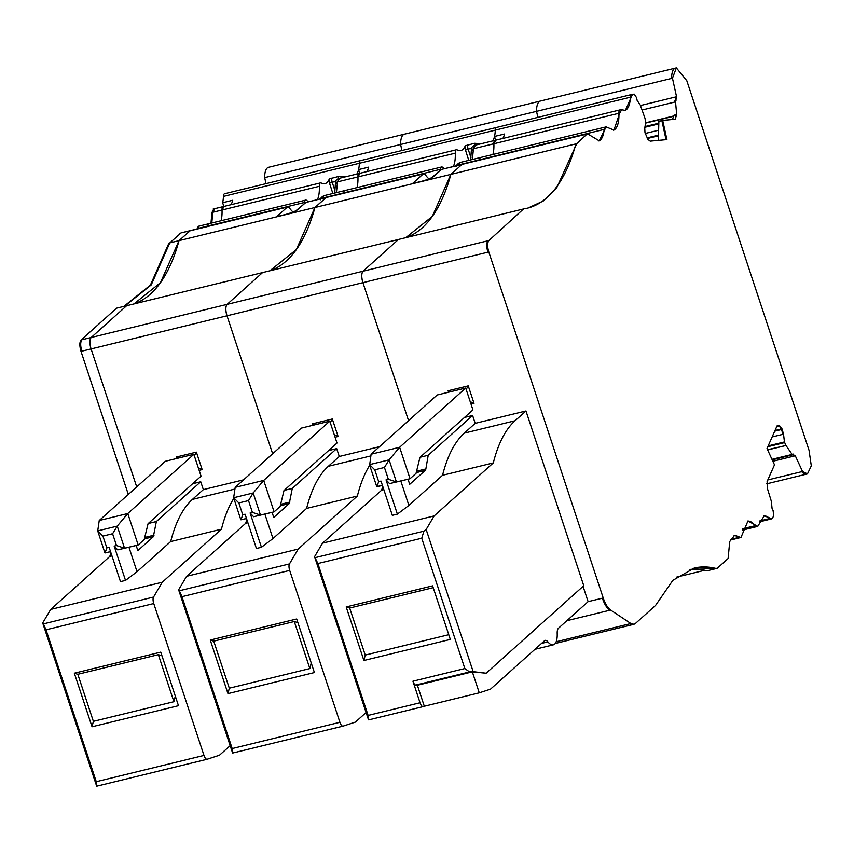<?xml version="1.0" encoding="UTF-8"?>
<svg xmlns="http://www.w3.org/2000/svg" width="854" height="854" viewBox="0 0 854 854"><rect width="100%" height="100%" fill="white"/><g stroke="black" fill="none" stroke-linecap="round" stroke-linejoin="round"><path stroke-width="1.28" d="M223.919 206.743L222.019 210.031A5.626 2.178 -103.7 0 1 223.172 206.625L213.105 209.081M304.515 203.113A28.107 10.899 -103.7 0 0 304.579 202.441A5.626 2.178 -103.7 0 1 305.721 200.114L208.387 223.833L207.244 226.161A5.626 2.178 -103.7 0 1 208.387 223.833L199.163 226.086L197.989 228.755M293.05 212.038A28.107 10.899 -103.7 0 1 289.549 208.088A5.626 2.178 -103.7 0 0 287.691 206.892A5.626 2.178 -103.7 0 0 287.286 207.106L189.951 230.836A5.626 2.178 -103.7 0 1 190.357 230.612L179.009 240.647L169.775 242.899L151.211 284.937L124.641 306.212M287.691 206.892L181.133 232.864L189.951 230.836L179.009 240.647A281.062 108.938 -103.7 0 1 133.875 303.96L160.445 282.685L179.009 240.647L450.869 174.376A281.062 108.938 -103.7 0 1 405.735 237.69L432.305 216.414L450.869 174.376L576.728 143.696L587.221 133.875A5.626 2.178 -103.7 0 1 587.242 133.864A5.626 2.178 -103.7 0 1 587.338 133.854M586.837 134.089A5.626 2.178 -103.7 0 1 587.221 133.875L441.881 169.305L461.811 164.566L450.869 174.376L461.811 164.566A5.626 2.178 -103.7 0 1 462.217 164.342L587.68 133.886L599.241 140.846L606.105 126.883L613.93 130.107L619.737 113.08L621.648 109.792L625.384 110.401L632.494 94.314L634.266 94.143L636.54 97.666L637.137 100.409L640.319 105.127L644.951 118.183L645.752 122.25L644.749 128.089L644.994 132.68L647.962 139.448L650.182 141.145L666.921 139.597L662.693 120.403L675.215 119.24L676.678 114.596L675.535 101.85L676.549 96.748L672.461 78.216L676.357 67.893L686.797 80.703L809.037 450.304L811.3 465.846L807.457 473.895L802.525 471.483L795.287 455.78L792.128 454.413L785.829 445.276L784.42 441.934L783.545 434.174L781.976 428.804L779.766 425.965L778.677 425.42L776.884 426.242L766.999 448.553L774.493 464.811L767.105 481.496L767.394 488.477L771.354 501.33L772.037 508.29L773.105 510.607L773.671 515.656L772.624 518.015L771.813 518.816L764.213 515.827L757.754 526.384L747.955 520.983L740.952 537.486L734.504 535.469L729.722 541.553L728.11 558.516L717.157 568.337L694.515 567.953L672.867 580.314L655.541 605.454L635.333 623.559L633.999 624.285L630.914 623.537L610.589 610.044C607.738 607.995 605.283 603.97 603.223 597.971L488.798 251.973C487.218 246.507 487.25 242.696 488.904 240.54L523.513 208.974L126.627 305.721L91.186 337.49C89.531 339.646 89.499 343.457 91.079 348.923L136.715 486.908L91.079 348.923A9.373 3.629 -103.7 0 1 91.186 337.49L126.627 305.721L116.56 308.177L81.119 339.945C79.465 342.102 79.433 345.913 81.002 351.378L128.313 494.434M213.852 209.198L211.941 212.486L210.981 223.204M199.153 226.086L198.32 226.289L197.146 228.957M181.112 232.875L169.775 242.899M168.943 243.102L150.379 285.14L123.809 306.415M383.82 489.598L381.706 490.111A206.113 79.892 -103.7 0 1 382.72 486.268M381.706 490.111L322.534 543.155L434.131 515.944L493.302 462.911L442.543 475.283L408.895 505.44L400.814 480.973L389.563 483.599L386.04 479.841L397.377 514.129L408.895 505.44M397.377 514.129L392.338 515.357L381.001 481.069L378.685 481.635L376.881 486.684L382.453 485.446M374.767 469.817L384.449 467.458L389.104 459.847L369.579 464.608L374.767 469.817L378.685 481.635M382.411 485.339L376.742 486.599L369.643 465.152L371.106 454.221L437.184 394.996L465.708 388.036L472.935 409.888L419.954 457.381L416.047 473.34L410.037 478.72L389.563 483.599M371.106 454.221L399.64 447.272L389.104 459.847L396.405 481.923L388.356 479.275L386.04 479.841M465.708 388.036L399.64 447.272L410.037 478.72L400.814 480.973M420.093 457.253L428.217 455.267L425.858 468.931A5.626 2.178 -103.7 0 1 425.196 470.437L409.706 484.325L408.02 479.211M442.543 475.283C447.464 455.887 454.712 441.838 464.288 433.138L475.198 423.349L472.604 415.482L464.469 417.467M428.217 455.267L472.604 415.482M493.302 462.911A206.113 79.892 -103.7 0 1 515.047 420.755L464.288 433.138M434.131 515.944L426.157 529.491L423.926 531.135L421.737 538.223L464.843 668.543L412.92 681.204A5.626 2.178 -103.7 0 0 415.727 685.057L417.371 685.26L472.337 671.863L486.15 673.219L583.762 585.727L525.968 410.977L515.047 420.755M426.157 529.491L473.169 671.66L469.561 671.938L464.843 668.543M486.15 673.219L473.169 671.66M412.92 681.204L420.051 702.757L368.127 715.417L317.891 563.533L314.56 556.691L322.534 543.155M363.9 660.494L346.19 606.927L432.615 585.855L450.325 639.422L363.9 660.494L365.234 655.071L349.67 608.027L346.19 606.927M365.234 655.071L448.766 634.714M349.67 608.027L433.213 587.669M417.371 685.26L424.31 706.237L423.242 706.589A5.626 2.178 -103.7 0 1 423.178 706.6A5.626 2.178 -103.7 0 1 420.051 702.757M368.127 715.417L368.512 719.837L314.56 556.691M424.31 706.237L479.265 692.84L472.337 671.863M566.875 620.698L609.756 610.247A18.735 7.259 -103.7 0 1 602.38 598.174L588.118 601.654L558.452 628.245A9.373 3.629 -103.7 0 0 557.192 633.54A18.735 7.259 -103.7 0 1 553.317 644.845A18.735 7.259 -103.7 0 1 547.894 641.866A9.373 3.629 -103.7 0 0 545.172 640.383A9.373 3.629 -103.7 0 0 544.51 640.746L490.516 689.157L479.265 692.84M793.537 454.082L771.963 459.324M502.814 138.455A28.107 10.899 -103.7 0 0 504.565 134.003L494.498 136.459L495.726 140.184M624.968 110.486A28.107 10.899 -103.7 0 0 630.369 97.217L495.277 130.15A28.107 10.899 -103.7 0 1 494.498 136.459M495.779 140.472L493.879 143.76A5.626 2.178 -103.7 0 1 495.032 140.355L474.632 145.329C472.016 146.514 470.938 148.148 471.376 150.208L470.618 159.911M621.648 109.792L620.057 109.878A5.626 2.178 -103.7 0 0 618.894 113.283L493.879 143.76A28.107 10.899 -103.7 0 1 492.907 154.478M606.105 126.883L605.272 127.097A5.626 2.178 -103.7 0 0 604.12 129.413L479.105 159.89A5.626 2.178 -103.7 0 1 480.247 157.563L479.105 159.89A28.107 10.899 -103.7 0 1 479.073 160.232M717.157 568.337L707.091 570.792A281.062 108.938 76.3 0 0 689.562 569.479M588.118 601.654L583.058 586.346M525.968 410.977L475.198 423.349M449.791 391.922L448.104 390.769L448.585 392.21M470.223 401.69L474.023 403.334L471.013 404.07M466.188 389.467L468.248 385.859L474.023 403.334M488.072 240.743A9.373 3.629 -103.7 0 0 487.954 252.176L362.929 282.653A9.373 3.629 -103.7 0 1 363.046 271.22L398.487 239.451L363.046 271.22C361.391 273.376 361.359 277.187 362.929 282.653L408.564 420.638L362.929 282.653L227.004 315.788L272.639 453.773L227.004 315.788A9.373 3.629 -103.7 0 1 227.121 304.355C225.467 306.511 225.424 310.322 227.004 315.788L81.845 351.175C80.265 345.71 80.308 341.899 81.963 339.743L227.121 304.355L262.562 272.586L227.121 304.355L488.904 240.54M631.202 97.014L630.369 97.217A5.626 2.178 -103.7 0 1 631.533 94.538L496.441 127.47A5.626 2.178 -103.7 0 0 495.277 130.15A5.626 2.178 -103.7 0 1 496.441 127.47A5.626 2.178 -103.7 0 1 496.569 127.449A5.626 2.178 -103.7 0 0 496.441 127.47L360.516 160.605A5.626 2.178 -103.7 0 1 360.634 160.584A5.626 2.178 76.3 0 0 360.516 160.605A5.626 2.178 76.3 0 0 359.353 163.285A5.626 2.178 -103.7 0 1 360.516 160.605L224.581 193.741A5.626 2.178 76.3 0 0 223.417 196.42A28.107 10.899 76.3 0 1 222.638 202.729L223.865 206.454M658.349 140.387L658.872 121.332L661.861 120.606L666.056 139.672M675.034 100.751L675.973 100.526M672.482 119.496L673.987 115.258L675.834 114.799A6.554 2.541 -103.7 0 1 674.852 119.272M672.461 78.216L536.536 111.351A18.735 7.259 -103.7 0 1 540.433 101.018L404.497 134.153A18.735 7.259 76.3 0 0 400.601 144.486A18.735 7.259 -103.7 0 1 404.497 134.153L268.572 167.299A18.735 7.259 76.3 0 0 264.676 177.621L266 183.642M632.27 94.367L631.65 94.516A5.626 2.178 -103.7 0 0 631.544 94.538L632.494 94.314M524.345 208.771L528.007 208.056L543.357 200.936L556.797 187.602L576.728 143.696M777.129 425.794L778.677 425.42L777.834 425.292M807.457 473.895L806.624 474.098A18.735 7.259 -103.7 0 1 801.682 471.686L767.789 479.948M264.676 177.621L400.601 144.486L401.935 150.507L400.601 144.486L536.536 111.351L537.86 117.372L536.536 111.351A18.735 7.259 -103.7 0 1 540.433 101.018L675.514 68.096A18.735 7.259 -103.7 0 1 675.685 68.053M801.682 471.686L802.525 471.483M661.861 120.606L662.693 120.403M360.399 160.637L224.709 193.719A5.626 2.178 76.3 0 0 224.581 193.741M222.638 202.729L232.704 200.274A28.107 10.899 -103.7 0 1 230.954 204.725M359.801 173.319L358.563 169.594A28.107 10.899 76.3 0 0 359.353 163.285A28.107 10.899 -103.7 0 1 356.812 174.045M345.294 176.853L338.632 176.436L329.324 178.892A28.107 10.899 -103.7 0 1 325 183.631A28.107 10.899 -103.7 0 1 321.253 183.023A5.626 2.178 -103.7 0 0 320.506 182.895L223.172 206.625M317.41 199.644A28.107 10.899 -103.7 0 0 319.343 186.3A5.626 2.178 -103.7 0 1 320.506 182.895M359.854 173.608L357.943 176.895A5.626 2.178 -103.7 0 1 359.107 173.49L338.696 178.465C336.092 179.65 335.003 181.283 335.451 183.343L334.693 193.047M440.45 169.978A28.107 10.899 -103.7 0 0 440.504 169.305A5.626 2.178 -103.7 0 1 441.646 166.978L344.322 190.698L343.169 193.025A5.626 2.178 -103.7 0 1 344.322 190.698L323.858 195.694C321.2 197.306 320.122 198.662 320.634 199.772M415.546 182.873A3.747 1.452 76.3 0 0 415.236 182.863A3.747 1.452 76.3 0 0 414.969 183.012A10.088 1.889 161.7 0 1 412.578 183.514L423.221 173.97A5.626 2.178 -103.7 0 1 423.616 173.757L326.292 197.477L314.934 207.511A281.062 108.938 -103.7 0 1 269.8 270.825L296.37 249.549L314.934 207.511L325.886 197.701A5.626 2.178 -103.7 0 1 326.292 197.477L305.956 202.441L296.68 210.116A3.747 3.384 48.1 0 1 298.025 209.411A10.088 1.889 161.7 0 1 285.748 214.514L279.034 216.147A10.088 1.889 161.7 0 1 276.653 216.649L279.311 215.998A3.747 1.452 76.3 0 0 279.034 216.147M335.814 183.994L339.444 178.582M335.761 181.197L329.537 183.194L329.324 178.892M332.857 193.495L329.537 183.194M308.411 201.843A28.107 10.899 -103.7 0 1 307.024 200.647A5.626 2.178 -103.7 0 0 305.721 200.114M287.286 207.106L276.653 216.649M319.343 186.3L222.019 210.031A28.107 10.899 -103.7 0 1 221.047 220.748M304.579 202.441L207.244 226.161A28.107 10.899 -103.7 0 1 207.212 226.502M136.16 545.482L137.846 550.595L153.336 536.707L156.357 521.538L200.743 481.752L192.62 483.738M200.743 481.752L203.337 489.62L192.428 499.409L234.935 489.043M243.603 479.809L203.337 489.62M111.959 555.869L109.846 556.381A206.113 79.892 -103.7 0 1 110.86 552.538M50.685 609.425L162.281 582.214L153.539 597.053L43.415 623.89L42.7 622.961L50.685 609.425L109.846 556.381M137.046 571.71L128.954 547.243L117.703 549.869L114.18 546.112L125.517 580.4L137.046 571.71L170.683 541.553L221.442 529.181L162.281 582.214M125.517 580.4L120.478 581.627L109.141 547.339L106.825 547.905L105.021 552.954L110.55 551.609M42.7 622.961L96.651 786.107L96.267 781.688L46.031 629.804L43.415 623.89M207.052 759.281L97.057 786.096M230.164 745.649L219.489 755.214L207.18 759.249A5.626 2.178 -103.7 0 1 207.116 759.27A5.626 2.178 -103.7 0 1 203.989 755.427L153.752 603.543A5.626 2.178 -103.7 0 1 153.539 597.053M481.218 143.718L474.557 143.301L465.249 145.756A28.107 10.899 -103.7 0 1 460.925 150.496A28.107 10.899 -103.7 0 1 457.189 149.888A5.626 2.178 -103.7 0 0 456.442 149.76A5.626 2.178 -103.7 0 0 455.278 153.165L337.533 181.87L336.423 192.63M440.504 169.305L322.716 198.021L323.858 195.694M321.232 198.715L322.684 198.363M423.221 173.97L305.956 202.441M221.442 529.181A206.113 79.892 -103.7 0 1 233.772 498.448M170.683 541.553C175.604 522.157 182.852 508.109 192.428 499.409M156.357 521.538L148.233 523.523M194.328 455.737L196.388 452.129L176.244 457.039L176.725 458.481M198.363 467.96L202.163 469.604L199.153 470.34M177.931 458.192L176.244 457.039M160.755 652.125L74.33 673.198L92.051 726.765L178.475 705.692L160.755 652.125M114.18 546.112L116.496 545.546L124.545 548.193L138.177 544.991L127.78 513.542L193.847 454.307L201.074 476.158L148.094 523.651L144.187 539.611L138.177 544.991L128.954 547.243M110.593 551.716L104.882 552.869L97.719 530.878L102.918 536.088L106.825 547.905M102.918 536.088L112.589 533.729L117.244 526.117L97.719 530.878L99.245 520.492L165.324 461.267L193.847 454.307M92.051 726.765L93.374 721.342L77.81 674.297L74.33 673.198M175.294 696.095L173.917 701.71L93.374 721.342M77.81 674.297L158.364 654.666L173.917 701.71M161.972 655.808L158.364 654.666M99.245 520.492L127.78 513.542L117.244 526.117L124.545 548.193L117.703 549.869M358.563 169.594L368.629 167.138A28.107 10.899 -103.7 0 1 366.878 171.59M223.417 196.42L495.277 130.15A28.107 10.899 -103.7 0 1 492.737 140.91M471.75 150.859L475.379 145.447M471.686 148.062L465.473 150.058L465.249 145.756M412.578 183.514L421.951 181.229A3.747 1.452 76.3 0 0 421.684 181.379A10.088 1.889 161.7 0 0 433.949 176.276L441.486 169.519A3.747 3.384 -131.9 0 0 440.141 170.224L432.604 176.981A3.747 3.384 48.1 0 1 433.949 176.276M468.782 160.36L465.473 150.058M455.278 153.165A28.107 10.899 -103.7 0 1 453.346 166.509M444.336 168.697A28.107 10.899 -103.7 0 1 442.948 167.512A5.626 2.178 -103.7 0 0 441.646 166.978M428.975 178.902A28.107 10.899 -103.7 0 1 425.484 174.953A5.626 2.178 -103.7 0 0 423.616 173.757M357.943 176.895A28.107 10.899 -103.7 0 1 356.972 187.613M272.084 512.347L273.771 517.46L289.26 503.572L292.292 488.403L336.668 448.617L328.544 450.602M336.668 448.617L339.273 456.484L328.352 466.273L370.86 455.908M379.528 446.674L339.273 456.484M247.895 522.733L245.771 523.246A206.113 79.892 -103.7 0 1 246.795 519.403M186.61 576.29L298.206 549.079L289.463 563.918L179.34 590.754L178.625 589.826L186.61 576.29L245.771 523.246M272.97 538.575L264.879 514.108L253.627 516.734L250.105 512.976L261.441 547.265L272.97 538.575L306.607 508.418L357.367 496.046L298.206 549.079M261.441 547.265L256.413 548.492L245.077 514.204L242.749 514.77L240.956 519.819L246.486 518.474M178.625 589.826L232.587 752.972L232.192 748.552L181.966 596.668L179.34 590.754M342.988 726.146L232.993 752.961M366.088 712.514L355.424 722.078L343.116 726.113A5.626 2.178 -103.7 0 1 343.052 726.135A5.626 2.178 -103.7 0 1 339.913 722.292L289.687 570.408A5.626 2.178 -103.7 0 1 289.463 563.918M493.879 143.76L473.458 148.735L472.347 159.495M479.105 159.89L458.641 164.886L459.794 162.559C457.125 164.16 456.057 165.527 456.559 166.637M457.168 165.58L458.609 165.228M357.367 496.046A206.113 79.892 -103.7 0 1 369.697 465.313M306.607 508.418C311.529 489.022 318.777 474.973 328.352 466.273M292.292 488.403L284.168 490.388M330.252 422.602L332.313 418.994L312.18 423.904L312.649 425.345M334.298 434.825L338.099 436.469L335.078 437.205M313.866 425.057L312.18 423.904M296.69 618.99L210.265 640.062L227.975 693.629L314.4 672.557L296.69 618.99M250.105 512.976L252.421 512.411L260.47 515.058L274.113 511.856L263.705 480.407L329.783 421.171L337.01 443.023L284.019 490.516L280.112 506.475L274.113 511.856L264.879 514.108M246.518 518.581L240.807 519.734L233.654 497.743L238.842 502.953L242.749 514.77M238.842 502.953L248.514 500.593L253.168 492.982L233.654 497.743L235.181 487.356L301.248 428.132L329.783 421.171M227.975 693.629L229.299 688.207L213.746 641.162L210.265 640.062M311.23 662.96L309.853 668.575L229.299 688.207M213.746 641.162L294.288 621.531L309.853 668.575M297.907 622.673L294.288 621.531M235.181 487.356L263.705 480.407L253.168 492.982L260.47 515.058L253.627 516.734M214.696 208.995L212.785 212.283L211.813 223.001M211.941 212.486L222.019 210.031M197.178 228.616L207.244 226.161M179.884 233.291L180.728 233.089M81.119 339.945L81.963 339.743M81.002 351.378L81.845 351.175M384.449 467.458L388.356 479.275M425.196 470.437L416.218 472.625M425.858 468.931L416.571 471.194M415.727 685.057L469.561 671.938M421.737 538.223L317.891 563.533M423.926 531.135L315.275 557.619M423.114 706.61L368.96 719.815M547.894 641.866L541.521 643.425M673.806 116.24L645.603 123.115M658.818 123.189L645.016 126.563M658.808 123.894L644.887 127.289M658.626 130.203L645.176 133.48M658.498 135.113L646.98 137.921M658.477 135.797L647.353 138.508M619.737 113.08L618.894 113.283A28.107 10.899 -103.7 0 1 613.503 130.192M604.963 129.21L604.12 129.413A28.107 10.899 -103.7 0 1 598.825 140.931M734.077 535.586A28.107 10.899 -103.7 0 1 739.041 537.358L730.501 539.44M740.952 537.486L740.108 537.689A5.626 2.178 -103.7 0 1 739.041 537.358L739.874 537.145M747.538 521.1A28.107 10.899 -103.7 0 1 755.288 525.68L742.756 528.733M757.754 526.384L756.922 526.587A5.626 2.178 -103.7 0 1 755.288 525.68L756.121 525.477M763.807 515.955A28.107 10.899 -103.7 0 1 769.71 518.538L759.75 520.961M768.173 445.895L783.577 442.137L783.769 442.831L784.612 442.628M767.81 446.717L783.769 442.831M772.133 436.96L782.712 434.376A6.554 2.541 76.3 0 0 781.389 429.551L782.221 429.348M774.695 431.185L781.389 429.551M774.994 430.501L781.132 429.007A6.554 2.541 76.3 0 0 778.923 426.167L779.766 425.965M776.67 426.722L778.923 426.167M771.813 518.816L770.97 519.029A5.626 2.178 -103.7 0 1 769.71 518.538L770.543 518.335M716.325 568.54A281.062 108.938 76.3 0 0 694.11 568.049M633.316 624.445A18.735 7.259 -103.7 0 1 633.166 624.487A18.735 7.259 -103.7 0 1 633.156 624.498A18.735 7.259 -103.7 0 1 630.081 623.74L556.167 641.76M468.248 385.859L448.104 390.769M575.884 143.899A281.062 108.938 -103.7 0 1 527.591 208.152M631.416 94.57L496.569 127.449M675.909 100.537L675.076 100.74A1.879 0.726 -103.7 0 1 675.108 100.729A1.879 0.726 -103.7 0 0 674.692 102.064L642.059 110.017M673.87 115.93L645.656 122.805M675.172 100.708A3.747 1.452 -103.7 0 0 675.706 96.95L640.468 105.533M671.628 78.419A18.735 7.259 -103.7 0 1 675.514 68.096L676.357 67.893M767.543 449.738L785.958 445.489M767.65 449.951L785.114 445.703M772.849 461.245L794.444 455.983A3.747 1.452 76.3 0 0 793.163 454.349M675.706 96.95L676.549 96.748M674.692 102.064L675.535 101.85M675.834 114.799L676.678 114.596M487.954 252.176L488.798 251.973M609.756 610.247L610.589 610.044M602.38 598.174L603.223 597.971M630.081 623.74L630.914 623.537M781.132 429.007L781.976 428.804M782.712 434.376L783.545 434.174M783.577 442.137L784.42 441.934M784.997 445.478L785.829 445.276M794.444 455.983L795.287 455.78M338.472 178.529L338.632 176.436M335.056 191.018L332.174 182.073A3.747 1.452 -103.7 0 1 331.918 178.07M304.205 203.359A3.747 3.384 -131.9 0 1 305.551 202.654L298.025 209.411M196.388 452.129L202.163 469.604M279.61 216.009A3.747 1.452 76.3 0 0 279.311 215.998L286.015 214.365A3.747 1.452 76.3 0 0 285.748 214.514M286.314 214.365A3.747 1.452 76.3 0 0 286.015 214.365C291.726 212.699 295.27 211.28 296.68 210.116M112.589 533.729L116.496 545.546M153.752 603.543L46.031 629.804M96.267 781.688L203.989 755.427M153.336 536.707L144.358 538.895M154.008 535.202L144.71 537.465M496.323 127.502L360.634 160.584M474.408 145.393L474.557 143.301M470.992 157.883L468.099 148.938A3.747 1.452 -103.7 0 1 467.843 144.934M414.969 183.012L421.684 181.379M332.313 418.994L338.099 436.469M422.25 181.229A3.747 1.452 76.3 0 0 421.951 181.229C427.651 179.564 431.206 178.144 432.604 176.981M248.514 500.593L252.421 512.411M289.687 570.408L181.966 596.668M232.192 748.552L339.913 722.292M289.26 503.572L280.293 505.76M289.933 502.067L280.635 504.33M423.178 706.6L368.939 719.826M553.317 644.845L534.946 649.318M792.768 454.819L772.208 459.836M620.057 109.878L495.032 140.355M605.272 127.097L459.783 162.559M740.108 537.689L730.213 540.102M756.922 526.587L742.51 530.099M770.97 519.04L759.462 521.847M704.785 570.259L676.4 577.176M633.156 624.498L555.228 643.489M806.624 474.098L766.689 483.834M633.999 624.285L633.166 624.487M97.078 786.096L207.116 759.27M456.442 149.76L359.107 173.49M233.014 752.961L343.052 726.135M441.881 169.305L440.141 170.224"/></g></svg>
